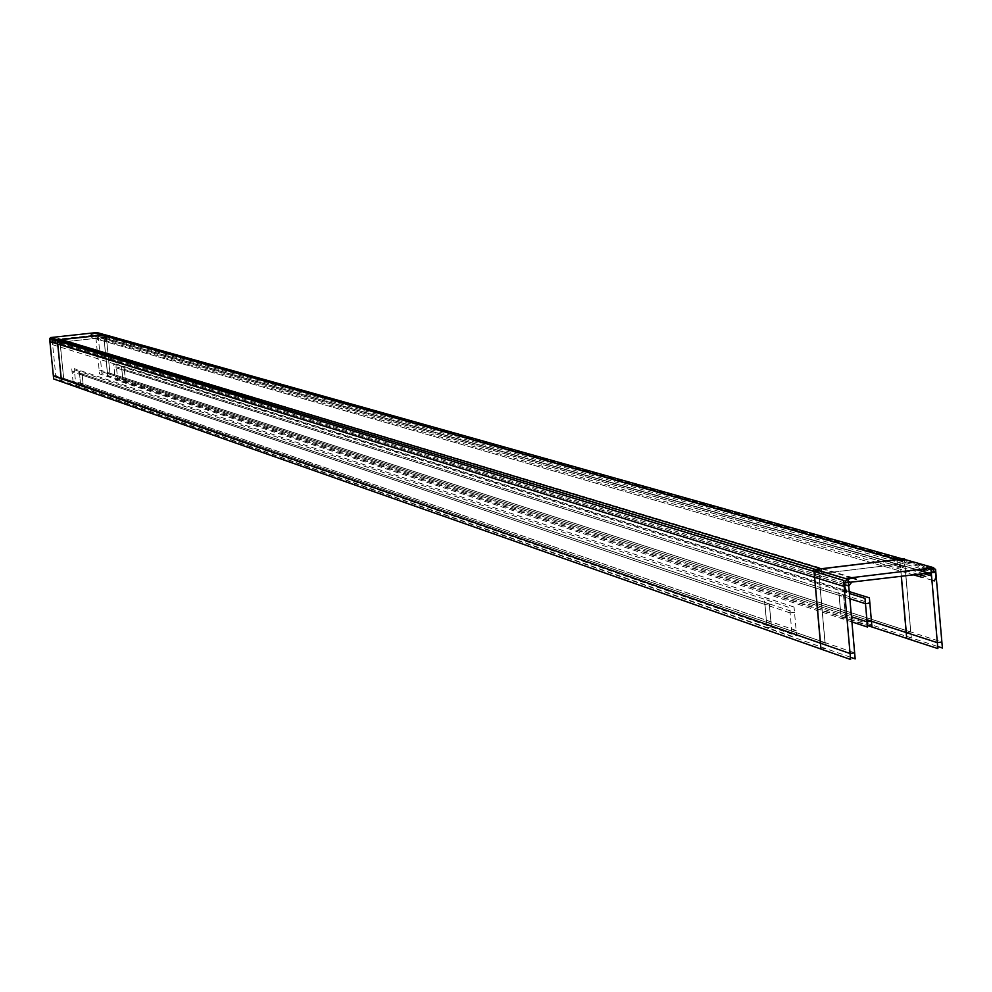 <?xml version="1.0" encoding="UTF-8"?>
<svg xmlns="http://www.w3.org/2000/svg" width="992" height="992" viewBox="0 0 992 992"><rect width="100%" height="100%" fill="white"/><g stroke="black" fill="none" stroke-linecap="round" stroke-linejoin="round"><path stroke-width="0.74" stroke-dasharray="4.96 3.72" d="M814.655 577.356L816.081 572.049L814.655 577.356L819.156 576.811L824.997 642.618L63.662 378.361L61.244 378.634L63.662 378.361L824.997 642.618L820.508 643.176L824.997 642.618L819.156 576.811L821.773 573.488L897.425 564.312L900.55 566.94L905.014 566.395L902.398 561.274L896.793 559.612L900.513 560.133L903.427 562.34L904.94 565.762L910.755 631.991L109.926 373.252L107.52 373.525L866.896 619.764L107.52 373.525L104.061 339.016L107.52 373.525L109.926 373.252L106.479 338.756L109.926 373.252L910.755 631.991L906.291 632.549L910.755 631.991L905.014 566.395L106.479 338.756L104.061 339.016L102.982 337.689L898.578 564.411L900.55 566.94L901.381 576.414L900.55 566.94L104.061 339.016L102.982 337.689M102.114 335.184L103.689 335.333L106.479 338.756L102.114 335.184L102.362 337.627L61.566 342.066L102.362 337.627L898.578 564.411M821.351 568.838L817.892 570.202L821.351 568.838L821.773 573.488L61.566 342.066L60.177 343.802L61.566 342.066L61.318 339.624L59.458 340.33L61.318 339.624M57.747 344.063L58.491 341.285L57.747 344.063L60.177 343.802L63.662 378.361L60.177 343.802L819.156 576.811L821.773 573.488L897.425 564.312L102.362 337.627M845.072 612.696L840.77 613.23L839.182 595.374L843.498 594.84L845.072 612.696L125.314 379.291L122.859 379.564L121.855 369.619L124.322 369.359L125.314 379.291L122.859 379.564L121.855 369.619L124.322 369.359L125.314 379.291L845.072 612.696L840.77 613.23L122.859 379.564L840.77 613.23L839.182 595.374L121.855 369.619L839.182 595.374L843.498 594.84L124.322 369.359L843.498 594.84L845.072 612.696M770.908 621.81L766.58 622.344L764.968 604.438L769.308 603.905L770.908 621.81L83.055 383.966L80.6 384.239L79.596 374.282L82.063 374.009L83.055 383.966L80.6 384.239L79.596 374.282L82.063 374.009L83.055 383.966L770.908 621.81L766.58 622.344L80.6 384.239L766.58 622.344L764.968 604.438L79.596 374.282L764.968 604.438L769.308 603.905L82.063 374.009L769.308 603.905L770.908 621.81M931.141 568.019L97.886 333.337L101.928 373.624L937.676 646.474M901.294 576.426L899.942 561.063L904.592 560.505L911.35 637.844L906.713 638.377M866.896 619.814L99.175 370.834L101.668 370.562L941.879 642.01M103.701 335.928L106.218 335.656L110.286 376.34L107.781 376.613L103.701 335.928M106.194 335.135L106.566 338.83L102.449 339.276L102.027 335.11M931.91 580.184L97.352 339.276L98.034 335.618L95.43 333.002L929.368 568.23M917.464 569.681L91.239 334.279M904.568 559.513L905.175 566.531L897.562 567.449L896.867 559.538M923.812 573.686L95.802 336.697L94.724 335.333L916.521 569.792M926.826 568.627L95.492 333.597L99.535 373.897L867.392 625.493M844.626 582.912L50.642 340.008L97.142 334.949L931.166 571.59M902.46 558.918L903.104 563.716L816.081 574.269L815.87 571.987M58.379 341.26L58.503 342.451L105.425 337.342L105.053 334.825M851.124 577.741L55.081 337.429L51.596 337.95M844.539 590.922L51.311 344.298L50.642 338.904M821.488 568.664L822.194 576.6L814.519 577.53M848.346 581.535L53.742 339.673L52.316 341.434L844.192 584.598M61.392 339.537L61.814 343.703L57.685 344.15M58.888 340.814L59.904 340.702L64.021 381.449L61.504 381.709M818.722 570.908L825.617 648.495L820.942 649.028M53.37 375.906L55.812 375.621L854.645 652.86M850.404 657.225L56.073 378.684L51.993 338.322L846.982 579.514M845.618 617.867L843.126 589.645L838.637 590.203L841.142 618.413L845.618 617.867M871.447 621.24L117.44 376.724L114.911 376.997L851.446 616.739M849.226 591.579L116.126 364.014L117.688 379.589L867.355 625.022M849.859 598.771L113.919 367.152L116.461 366.866L869.934 603.099M851.905 621.91L115.246 379.862L113.683 364.287L849.4 593.514M125.649 382.168L124.087 366.457L121.52 366.742L123.095 382.453L125.649 382.168M771.466 626.994L768.924 598.697L764.41 599.255L766.952 627.552L771.466 626.994M796.229 630.528L75.553 381.35L73.011 381.635L791.653 631.086L796.229 630.528M794.046 607.067L74.226 368.627L75.789 384.226L796.613 635.81L794.046 607.067M790.029 612.895L72.019 371.764L74.561 371.479L794.604 612.337L790.029 612.895M792.211 636.356L73.346 384.487L71.771 368.888L789.644 607.6L792.211 636.356M83.402 386.855L81.815 371.12L79.248 371.405L80.836 387.14L83.402 386.855M897.028 559.674L897.425 564.312M897.686 567.288L896.78 567.027L897.686 567.288M913.719 574.914L90.346 337.243M918.245 574.368L92.74 336.982M822.033 576.464L821.165 576.203L822.033 576.464M844.217 584.511L52.303 341.384M905.014 566.395L106.479 338.756M900.55 566.94L104.061 339.016M821.773 573.488L61.566 342.066M819.156 576.811L60.177 343.802M899.93 559.934L103.689 335.333M928.921 573.066L94.724 335.333M852.475 577.58L55.081 337.429"/><path stroke-width="1.49" d="M901.381 576.414L906.291 632.549L901.381 576.414M906.192 632.512L866.896 619.764L906.192 632.512M821.351 568.838L897.028 559.674L821.351 568.838M61.318 339.624L102.114 335.184L896.793 559.612L102.114 335.184L61.318 339.624L820.992 568.726L61.318 339.624M816.081 572.049L817.892 570.202L816.081 572.049M58.491 341.285L59.458 340.33L58.491 341.285M61.244 378.634L57.747 344.063L814.506 577.307L57.747 344.063L61.244 378.634L820.421 643.138L61.244 378.634M820.508 643.176L814.655 577.356L820.508 643.176M937.676 646.474L942.4 648.024L935.555 569.259L931.141 568.019M901.294 576.426L906.713 638.426L937.862 648.582L931.017 569.817L926.826 568.627M866.896 619.814L937.254 642.63L941.879 642.01M106.194 335.135L102.027 335.11M917.464 569.681L922.932 571.243L927.805 568.428L932.778 569.557L935.431 572.731L936.051 576.935L934.427 580.915L931.91 580.184M95.43 333.002L91.239 334.279M904.568 559.513L904.481 558.62L896.867 559.538M916.521 569.792L929.516 573.24L931.538 575.893L923.812 573.686M906.713 638.377L867.392 625.493M931.166 571.59L934.117 572.434L844.626 582.912M815.87 571.987L815.647 569.433L902.683 558.893L933.708 567.709L845.172 578.472L50.406 337.59L96.906 332.531L105.053 334.825M902.46 558.918L105.164 334.8L58.243 339.909L58.379 341.26M844.539 590.922L846.759 591.616C842.32 583.209 844.75 578.696 854.075 578.063L856.394 579.328L851.124 577.741M51.596 337.95L50.642 338.904M821.488 568.664L813.824 569.594L814.519 577.53M844.192 584.598L848.73 585.987L851.471 582.49L848.346 581.535M61.392 339.537L57.263 339.996L57.685 344.15M820.942 649.028L61.504 381.722L57.387 340.975L58.888 340.814M61.504 381.709L53.68 378.956L49.6 338.582L843.622 580.444L850.603 659.469L820.942 649.078L814.048 571.466L818.722 570.908M846.982 579.514L848.197 579.886L855.178 658.899L850.404 657.225M854.645 652.86L849.983 653.492L53.37 375.894M871.447 621.24L866.983 621.798L851.446 616.739M867.355 625.022L871.906 626.51L869.389 597.841L849.226 591.579M869.934 603.099L865.384 603.657L849.859 598.771M849.4 593.514L865.012 598.374L867.529 627.056L851.905 621.91M921.159 577.059L913.719 574.914M925.71 576.513L918.245 574.368M844.155 586.446L49.91 341.645M848.73 585.888L844.217 584.511M930.905 568.664L929.368 568.23M854.075 578.063L852.475 577.58"/></g></svg>
